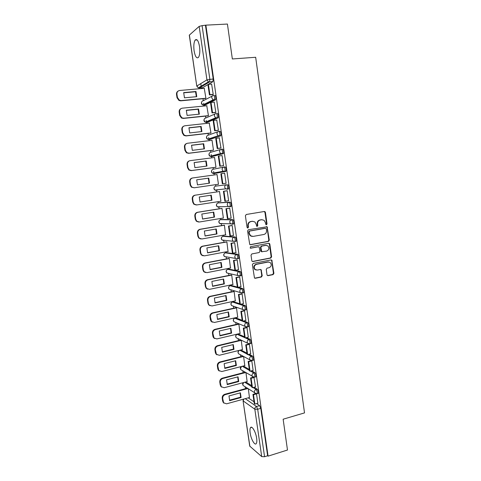 <?xml version="1.0" encoding="UTF-8"?>
<svg xmlns="http://www.w3.org/2000/svg" width="481" height="481" viewBox="0 0 481 481"><rect width="100%" height="100%" fill="white"/><g stroke="black" fill="none" stroke-linecap="round" stroke-linejoin="round"><path stroke-width="0.72" d="M266.438 224.771L267.021 223.893L265.422 212.416L264.995 211.67L264.285 211.496L246.254 214.49L245.394 215.753L247.048 227.369L247.865 228.006L248.467 227.122L248.25 225.619C248.148 223.473 249.056 222.126 250.98 221.579L252.489 221.32L254.894 221.945L256.187 224.248L256.674 226.244L257.203 226.383L257.798 225.499L257.588 224.008C257.485 221.867 258.381 220.532 260.287 219.991L261.778 219.733L264.105 220.322L265.434 222.649L265.638 224.134L266.438 224.771M266.083 224.735L266.57 223.881L264.971 212.422L264.183 211.514M247.511 227.97L248.034 227.104L247.823 225.607L248.25 225.619M256.848 226.341L257.353 225.487L257.143 223.996L257.588 224.008M256.638 438.245C255.808 431.932 251.87 425.228 250.517 427.663C249.928 428.625 249.807 430.399 250.168 432.984C250.968 439.153 254.876 445.977 256.289 443.536C256.872 442.586 256.992 440.824 256.638 438.245M199.543 46.591C198.431 40.723 196.97 38.54 195.16 40.049C193.849 42.256 193.494 45.851 194.102 50.848C195.196 56.68 196.657 58.85 198.491 57.359C199.789 55.207 200.138 51.617 199.543 46.591M246.951 353.156L240.831 349.976M240.524 350.054L239.791 350.252M244.57 336.766L238.185 334.048M242.171 320.286L235.864 317.935M239.766 303.715L233.525 301.737M237.343 287.061L231.181 285.455M240.662 275.811L241.185 275.703C241.594 273.96 241.27 272.547 240.211 271.464L228.824 269.083M238.107 258.646L238.69 258.537C239.111 256.752 238.792 255.327 237.728 254.275L226.455 252.633M235.498 241.396L236.177 241.276C236.616 239.442 236.297 238.017 235.233 236.995L224.08 236.093M232.329 224.26L233.652 223.918C234.103 222.042 233.796 220.611 232.72 219.619L221.687 219.468M229.762 206.806L231.114 206.469C231.577 204.545 231.271 203.102 230.195 202.146L219.282 202.76M267.003 274.771L267.334 275.415L268.139 275.637L273.082 274.621L273.905 273.358L271.807 260.137L271.031 259.932L253.216 263.426L252.369 264.7L254.491 278.024L255.327 278.271L261.387 277.026L262.223 275.751L261.129 269.703L260.317 269.474L257.317 270.081L255.116 269.456C253.631 267.189 254.094 265.482 256.499 264.334L268.224 262.019L270.31 262.584C271.861 264.827 271.428 266.54 269.023 267.731L267.081 268.121L266.252 269.384L267.003 274.771M205.868 25.15L227.423 24.05L232.347 58.959L255.67 57.275L304.515 412.896L283.141 419.21L287.482 450.024L268.073 456.138L205.868 25.15L202.092 25.649L209.86 79.239L209.584 81.902L199.296 88.035L198.707 87.65M268.452 241.42L269.288 240.169L267.117 226.761L248.418 229.726L247.565 230.994L249.753 244.504L250.553 244.727L268.452 241.42L268.001 241.378L268.831 240.127L267.069 227.459L266.348 226.581M269.847 244.186L271.603 256.806L270.773 258.063L252.946 261.544L252.128 261.309L251.791 260.654L251.016 255.201L251.864 253.926L259.151 252.543L259.993 251.274L259.121 246.987L258.339 246.777L250.739 248.196L250.174 248.04L250.523 246.675L268.717 243.296L269.468 243.494L269.847 244.186L269.39 244.144L271.146 256.74L271.603 256.806M248.226 397.841L254.022 401.815M256.613 403.595L259.608 405.645L256.511 406.523L257.684 409.235L264.568 456.728L261.712 456.595L249.735 446.115L243.055 400.715L249.892 446.386M200.781 83.616L201.256 86.875M201.401 87.849L201.509 88.558M202.994 98.737L203.289 100.733M203.655 103.247L203.938 105.165M203.938 105.177L204.064 106.03M205.537 116.107L205.814 117.995M206.175 120.43L206.608 123.401M208.069 133.387L208.327 135.161M208.676 137.524L209.139 140.68M210.588 150.571L210.828 152.236M211.165 154.521L211.652 157.87M213.089 167.671L213.317 169.222M213.642 171.434L214.159 174.964M215.578 184.674L215.789 186.117M216.342 189.899L216.642 191.949M218.061 201.629L218.254 202.922M218.813 206.752L219.114 208.82M220.532 218.488L220.701 219.637M221.266 223.521L221.573 225.607M222.986 235.263L223.136 236.261M223.713 240.211L224.02 242.304M225.433 251.948L225.553 252.802M226.142 256.824L226.449 258.91M227.862 268.542L227.964 269.258M228.565 273.352L228.866 275.433M230.279 285.053L230.363 285.624M230.97 289.802L231.277 291.865M232.684 301.473L232.744 301.906M233.369 306.175L233.67 308.213M235.756 322.462L236.051 324.477M238.131 338.672L238.42 340.656M239.821 350.222L247.084 354.07M240.488 354.798L240.777 356.746M242.839 370.845L243.121 372.757M245.178 386.814L245.454 388.684M268.073 456.138L267.628 455.766L264.568 456.728M212.794 81.746L202.513 87.752L198.322 87.879L208.435 81.86L212.933 81.62L208.435 81.86L206.938 79.87L199.164 26.395L202.092 25.649M189.382 34.981L196.777 86.117L189.286 35.167L199.164 26.395M205.369 98.509L205.91 98.286L204.251 88.318M212.656 94.625L213.233 94.42L211.61 84.073M215.254 112.56L215.837 112.392L214.189 102.104M207.906 115.861L208.447 115.68L206.77 105.76M217.833 130.399L218.422 130.261L216.739 120.046M210.425 133.117L210.973 132.972L209.259 123.112M220.406 148.13L220.995 148.034L219.24 137.885M212.933 150.282L213.486 150.18L212.037 140.266L211.7 140.38M222.962 165.771L223.551 165.711L222.078 155.525L221.615 155.646M215.428 167.352L215.981 167.292L214.544 157.431L214.015 157.564M225.499 183.315L226.094 183.279L224.633 173.16L224.044 173.262L224.633 173.178M217.905 184.337L218.464 184.307L217.033 174.507L216.486 174.603L217.039 174.525M217.911 184.385L218.464 184.313M225.505 183.369L226.094 183.285M228.619 200.715L228.036 200.805L228.625 200.769L227.17 190.692L226.587 190.813M195.328 195.16L219.516 191.516L195.328 195.16C193.452 195.647 192.568 196.903 192.683 198.936L193.158 202.128L194.306 204.215L196.789 204.936L220.935 201.244L219.516 191.486L218.969 191.6M230.82 218.152L231.145 218.152L229.696 208.135L229.106 208.219M223.004 218.079L223.394 218.085L221.981 208.381L221.428 208.453M233.423 235.425L232.203 225.481L231.614 225.529M225.547 234.812L224.435 225.18L223.875 225.216M235.967 252.615L234.698 242.731L234.109 242.743M228.03 251.461L226.87 241.895L226.31 241.889M238.474 269.709L237.181 259.884L236.586 259.86M230.483 268.025L229.299 258.519L228.734 258.477M240.957 286.718L239.652 276.948L239.051 276.888M232.906 284.505L231.71 275.06L231.145 274.976M243.422 303.631L242.111 293.915L241.504 293.825M235.317 300.902L234.115 291.51L233.544 291.39M245.869 320.454L244.552 310.792L243.945 310.672M237.71 317.213L236.502 307.876L235.924 307.714M248.298 337.193L246.981 327.585L246.374 327.423M240.085 333.435L238.877 324.152L238.299 323.96M250.715 353.836L249.398 344.282L248.785 344.089M242.448 349.579L241.24 340.35L240.656 340.115M253.114 370.388L251.803 360.888L251.298 360.618M244.799 365.632L243.596 356.475M255.507 386.856L253.932 377.248M247.138 381.607L245.965 372.709M257.882 403.24L256.499 393.789M245.797 381.962L251.677 385.684M254.13 387.229L257.227 389.189L256.126 389.49C257.143 390.776 257.491 392.165 257.179 393.656L256.806 393.759M243.332 366.011L249.32 369.462M251.611 370.785L254.834 372.643L253.734 372.931C254.75 374.194 255.098 375.583 254.774 377.11L254.389 377.206M249.056 354.25L252.429 356.006L251.322 356.283C252.351 357.515 252.693 358.91 252.357 360.467L251.954 360.57M250.637 343.578L251.034 343.47C251.389 341.877 251.046 340.482 250.012 339.279L248.899 339.55C249.934 340.752 250.27 342.153 249.922 343.741L247.655 343.26L247.18 342.189C247.114 340.855 247.691 339.977 248.899 339.55L245.346 337.896M246.452 337.632L250.012 339.279M243.783 320.935L247.583 322.462C248.623 323.635 248.96 325.036 248.593 326.665L248.16 326.767M241.041 304.154L245.142 305.555C246.188 306.698 246.519 308.105 246.14 309.77L245.683 309.872M238.179 287.295L242.683 288.558C243.735 289.67 244.065 291.077 243.669 292.785L243.188 292.887M215.765 186.123L226.497 184.746C227.579 185.672 227.88 187.127 227.405 189.093L225.619 188.865L224.717 187.313C224.645 185.925 225.24 185.071 226.497 184.746L215.765 186.123C214.55 186.43 213.985 187.253 214.051 188.582L214.923 190.061L216.396 190.44L215.837 189.959M223.978 167.063L225.102 166.907C226.19 167.803 226.491 169.264 225.992 171.284L215.043 173.413L213.925 173.569L213.342 173.07M221.452 149.278L222.535 149.14C223.629 150.006 223.924 151.473 223.412 153.547L212.56 156.463L211.442 156.608L210.84 156.103M218.909 131.397L219.955 131.277C221.056 132.107 221.344 133.586 220.815 135.714L210.071 139.424L208.946 139.556L208.339 139.063M217.358 113.312C218.464 114.105 218.747 115.596 218.2 117.779L207.564 122.294L206.433 122.414L205.826 121.946M214.748 95.244C215.861 96.008 216.137 97.505 215.578 99.747L205.044 105.068L203.908 105.183L203.307 104.75M249.459 397.498L248.322 388.864M257.912 393.458L258.279 393.356C258.598 391.865 258.249 390.476 257.227 389.189M255.495 376.918L255.88 376.815C256.211 375.294 255.862 373.899 254.834 372.643M253.066 360.287L253.463 360.185C253.806 358.628 253.463 357.239 252.429 356.006M222.084 223.545L222.396 223.725M219.516 206.722L219.961 207.04M227.152 189.261L228.559 188.925C229.04 186.953 228.74 185.504 227.657 184.578M216.967 189.833L217.508 190.272M267.628 455.766L260.78 408.357L259.608 405.645M205.495 25.475L213.221 78.956L212.933 81.62M262.091 219.697L261.778 219.733M257.143 223.996C257.046 221.861 257.942 220.52 259.842 219.985L261.333 219.727M252.838 221.284L252.489 221.32M247.823 225.607C247.721 223.461 248.629 222.114 250.547 221.573L252.056 221.314M250.072 244.685L268.001 241.378M266.306 228.908L265.506 228.277L249.747 231.054L249.152 231.938L249.374 233.519L250.583 235.744L253.084 236.418L263.841 234.487C265.728 233.934 266.624 232.594 266.522 230.471L266.306 228.908M252.104 236.436L250.15 235.708L248.948 233.489L248.719 231.914L249.314 231.03L265.061 228.259M252.399 261.484L270.316 257.996L271.146 256.74M258.393 246.765L250.33 248.142M266.648 251.112C269.095 249.91 269.51 248.172 267.881 245.905L265.849 245.376L261.718 246.146L260.876 247.408L261.742 251.689L266.648 251.112M266.324 245.334L265.849 245.376M262.019 251.852L260.942 250.956L260.431 247.354L261.273 246.098L265.398 245.328M269.39 244.144L268.741 243.296M268.855 261.977L268.224 262.019M256.126 270.027L254.683 269.366C253.198 267.105 253.661 265.404 256.06 264.255L267.773 261.947M254.72 278.186L260.942 276.924L261.778 275.655L261.021 270.262L260.449 269.462M267.544 275.559L272.619 274.531L273.448 273.268L271.705 260.738L271.11 259.92M205.507 98.497L180.736 100.83L178.986 100.487L177.02 97.733L176.521 94.438C176.365 92.929 176.894 91.805 178.108 91.077M196.356 96.711L195.557 91.757L183.64 92.821M212.879 94.607L209.421 94.925L209.902 94.667L208.405 84.349L211.736 84.061M209.902 94.667L213.227 94.36M209.421 94.925L207.924 84.632L208.405 84.349M205.904 98.262L181.151 100.589L179.395 100.24L177.423 97.481L176.93 94.186C176.816 92.099 177.717 90.867 179.641 90.488L204.455 88.3M195.995 91.498L183.688 92.599L184.463 97.811L196.759 96.669L195.995 91.498L195.557 91.757M208.081 115.843L183.375 118.422L181.463 118.007L179.672 115.374L179.179 112.103C179.028 110.492 179.623 109.331 180.964 108.634M198.924 114.201L198.13 109.235L186.285 110.42M215.512 112.536L212.031 112.891L212.518 112.674L211.027 102.411L214.346 102.092M212.518 112.674L215.825 112.332M212.031 112.891L210.546 102.657L211.027 102.411M208.441 115.644L183.796 118.218L181.878 117.803L180.086 115.163L179.593 111.881C179.479 109.806 180.375 108.568 182.287 108.171L206.998 105.742M198.575 109.013L186.321 110.233L187.091 115.416L199.332 114.159L198.575 109.013L198.13 109.235M210.66 133.093L185.997 135.919L183.94 135.432L182.311 132.918L181.824 129.666C181.674 127.946 182.341 126.762 183.82 126.106M201.473 131.596L200.691 126.617L188.907 127.916M218.152 130.357L214.628 130.76L215.121 130.579L213.636 120.376L216.937 120.022M215.121 130.579L218.416 130.207M214.628 130.76L213.149 120.581L213.636 120.376M210.967 132.936L186.424 135.75L184.361 135.263L182.726 132.744L182.239 129.485C182.125 127.417 183.02 126.172 184.926 125.757L209.53 123.082M201.142 126.431L188.937 127.772L189.706 132.93L201.9 131.547L201.142 126.431L200.691 126.617M213.287 150.234L188.606 153.319L186.424 152.772L184.938 150.373L184.451 147.132C184.313 145.298 185.059 144.084 186.688 143.488M204.01 148.9L203.241 143.903L191.522 145.316M220.851 148.076L217.208 148.527L217.707 148.388L216.234 138.239L219.522 137.849M217.707 148.388L220.983 147.98M217.208 148.527L215.741 138.402L216.234 138.239M213.48 150.138L189.033 153.186L186.844 152.639L185.359 150.234L184.866 146.988C184.758 144.931 185.648 143.687 187.548 143.254L212.049 140.338M203.697 143.753L191.54 145.22L192.31 150.343L204.443 148.845L203.697 143.753L203.241 143.903M215.981 167.28L191.204 170.629L188.907 170.015L187.548 167.725L187.061 164.508C186.941 162.548 187.77 161.309 189.55 160.792M206.529 166.107L205.778 161.099L194.12 162.62M223.551 165.692L219.781 166.198L220.28 166.095L218.813 156L222.09 155.579M220.28 166.095L223.545 165.656M219.781 166.198L218.314 156.133L218.813 156M215.975 167.244L191.636 170.533L189.334 169.919L187.975 167.629L187.488 164.4C187.374 162.35 188.263 161.099 190.151 160.648L214.55 157.497M206.235 160.985L194.132 162.566L194.895 167.665L206.98 166.047L206.235 160.985L205.778 161.099M217.045 174.561L192.749 177.952C190.867 178.421 189.983 179.678 190.091 181.716L190.572 184.926L191.817 187.109L194.222 187.782L191.39 187.169L190.145 184.987L189.664 181.788C189.55 179.75 190.434 178.499 192.316 178.03L192.508 177.994M209.037 183.225L208.297 178.198L196.705 179.834L208.297 178.198M221.38 173.671L220.875 173.761L222.33 183.772L222.835 183.706L221.38 173.671L224.639 173.214M222.835 183.706L226.088 183.231M194.222 187.782L218.458 184.259M196.705 179.822L197.463 184.89L209.5 183.159L208.76 178.12M196.26 204.972L193.867 204.239L192.725 202.158L192.25 198.972C192.135 196.945 193.019 195.689 194.889 195.208M200 201.99L211.544 200.21L210.822 195.238M227.176 190.729L223.424 191.288L224.874 201.25L225.379 201.214L223.93 191.24L227.176 190.753M225.379 201.214L228.619 200.709M223.424 191.288L223.93 191.24M200.024 202.026L212.007 200.18L211.273 195.172L199.272 196.982L200.024 202.026M212.007 200.18L211.544 200.21M198.551 222.03L196.344 221.218L195.298 219.234L194.817 216.065C194.709 214.045 195.587 212.788 197.45 212.289L221.849 208.381M202.525 218.993L214.033 217.105L213.336 212.193M229.617 208.135L225.962 208.724L227.399 218.627L227.91 218.633L226.473 208.712L229.702 208.189M227.91 218.633L231.133 218.097M225.962 208.724L226.473 208.712M223.388 218.019L199.35 222.006L196.783 221.23L195.731 219.24L195.256 216.065C195.148 214.045 196.026 212.782 197.889 212.277L221.988 208.423M202.567 219.071L214.502 217.105L213.768 212.127L201.816 214.051L202.567 219.071M214.502 217.105L214.033 217.105M200.836 238.973L198.821 238.113L197.853 236.219L197.378 233.069C197.27 231.06 198.142 229.792 199.994 229.275L224.134 225.168M232.678 223.719L230.982 224.002M205.038 235.912L216.51 233.91L215.837 229.064M231.956 225.469L228.481 226.064L229.912 235.912L230.429 235.955L228.992 226.088L232.209 225.535M230.429 235.955L233.64 235.389M228.481 226.064L228.992 226.088M225.829 234.764L201.894 238.973L199.26 238.161L198.292 236.261L197.817 233.105C197.709 231.09 198.587 229.822 200.445 229.305L224.441 225.222M231.487 224.02L232.648 223.821M205.098 236.021L216.985 233.946L216.258 228.992L204.353 231.03L205.098 236.021M216.985 233.946L216.51 233.91M203.12 255.808L201.286 254.924L200.391 253.114L199.922 249.976C199.813 247.98 200.685 246.711 202.531 246.176L226.497 241.853M207.533 252.735L218.975 250.625L218.32 245.839M234.373 242.695L230.988 243.308L232.407 253.102L232.93 253.18L231.505 243.368L234.71 242.785M232.93 253.18L236.129 252.585M230.988 243.308L231.505 243.368M228.265 251.419L204.419 255.856L201.737 255.002L200.836 253.186L200.367 250.048C200.258 248.046 201.13 246.771 202.982 246.236L226.876 241.925M207.612 252.88L219.45 250.697L218.729 245.767L206.872 247.919L207.612 252.88M219.45 250.697L218.975 250.625M205.411 272.547L203.752 271.651L202.922 269.913L202.453 266.799C202.345 264.809 203.21 263.534 205.05 262.981L228.878 258.447M210.017 269.474L221.422 267.25L220.797 262.524M236.808 259.818L233.477 260.461L234.896 270.202L235.419 270.316L234 260.552L237.193 259.938M235.419 270.316L238.6 269.685M233.477 260.461L234 260.552M230.682 267.989L206.938 272.649L204.203 271.765L203.367 270.027L202.898 266.901C202.796 264.905 203.661 263.63 205.501 263.077L229.305 258.55M210.119 269.655L221.909 267.358L221.188 262.452L209.379 264.718L210.119 269.655M221.909 267.358L221.422 267.25M207.708 289.183L206.205 288.287L205.435 286.628L204.966 283.531C204.864 281.547 205.724 280.267 207.558 279.701L231.259 274.952M212.488 286.117L223.863 283.79L223.256 279.124M239.249 276.852L235.955 277.519L237.367 287.205L237.897 287.355L236.484 277.645L239.658 277.002M237.897 287.355L241.065 286.694M235.955 277.519L236.484 277.645M233.087 284.469L209.439 289.352L206.662 288.438L205.886 286.772L205.423 283.664C205.315 281.68 206.181 280.399 208.014 279.834L231.716 275.078M212.608 286.333L224.35 283.928L223.629 279.052L211.874 281.427L212.608 286.333M224.35 283.928L223.863 283.79M210.017 305.73L208.652 304.846L207.936 303.252L207.473 300.168C207.365 298.196 208.225 296.915 210.053 296.332L233.64 291.366M214.947 302.681L226.286 300.24L225.703 295.635M241.684 293.789L238.426 294.48L239.827 304.118L240.356 304.305L238.955 294.643L242.117 293.969M240.356 304.305L243.512 303.613M238.426 294.48L238.955 294.643M235.48 300.865L211.929 305.964L209.115 305.026L208.393 303.433L207.93 300.342C207.822 298.364 208.682 297.078 210.51 296.494L234.115 291.522M215.085 302.928L226.779 300.415L226.064 295.562L214.358 298.046L215.085 302.928M226.779 300.415L226.286 300.24M212.325 322.18L211.093 321.314L210.419 319.793L209.963 316.72C209.854 314.754 210.714 313.474 212.53 312.872L236.009 307.696M217.394 319.15L228.703 316.606L228.138 312.061M244.107 310.636L240.873 311.357L242.268 320.941L242.803 321.158L241.408 311.556L244.558 310.846M242.803 321.158L245.947 320.436M240.873 311.357L241.408 311.556M237.861 317.177L214.406 322.486L211.556 321.53L210.419 316.925C210.317 314.959 211.177 313.672 212.993 313.071L236.502 307.882M217.55 319.432L229.196 316.811L228.481 311.983L216.823 314.574L217.55 319.432M229.196 316.811L228.703 316.606M214.646 338.546L213.528 337.704L212.897 336.237L212.44 333.189C212.337 331.229 213.185 329.942 214.995 329.329L238.372 323.941M219.829 335.54L231.102 332.888L230.561 328.397M246.525 327.387L243.314 328.138L244.703 337.674L245.238 337.927L243.849 328.373L246.987 327.633M245.238 337.927L248.37 337.175M243.314 328.138L243.849 328.373M240.229 333.405L216.871 338.925L213.991 337.951L212.903 333.423C212.8 331.463 213.654 330.176 215.464 329.557L238.877 324.158M219.997 335.852L231.595 333.123L230.892 328.325L219.276 331.018L219.997 335.852M231.595 333.123L231.102 332.888M216.967 354.828L215.945 354.004L215.356 352.603L214.899 349.567C214.797 347.619 215.65 346.326 217.448 345.695L240.722 340.097M222.252 351.833L233.489 349.086L232.966 344.655M248.93 344.053L245.743 344.829L247.12 354.317L247.661 354.599L246.284 345.093L249.405 344.336M247.661 354.599L250.781 353.818M245.743 344.829L246.284 345.093M242.586 349.543L219.318 355.279L216.42 354.287L215.368 349.837C215.266 347.883 216.119 346.591 217.923 345.959L241.24 340.344M222.438 352.182L233.988 349.35L233.285 344.576L221.717 347.372L222.438 352.182M233.988 349.35L233.489 349.086M219.294 371.025L218.362 370.226L217.809 368.879L217.352 365.861C217.25 363.919 218.097 362.626 219.889 361.977L243.043 356.18M224.657 368.049L235.864 365.193L235.359 360.816M251.322 360.63L248.154 361.435L249.525 370.869L250.072 371.182L248.695 361.73L251.81 360.942M250.072 371.182L253.174 370.376M248.154 361.435L248.695 361.73M244.925 365.602L221.759 371.542L218.837 370.538L217.827 366.161C217.725 364.213 218.572 362.921 220.37 362.271L243.56 356.457M224.861 368.428L236.369 365.494L235.666 360.744L224.146 363.648L224.861 368.428M236.369 365.494L235.864 365.193M221.621 387.139L220.244 385.071L219.793 382.064C219.691 380.134 220.532 378.836 222.318 378.174L245.154 372.228M227.056 384.181L238.227 381.223L237.746 376.9M253.403 377.194L250.553 377.946L251.918 387.331L252.465 387.68L251.1 378.282L254.202 377.459M252.465 387.68L255.561 386.844M250.553 377.946L251.1 378.282M247.258 381.571L224.182 387.722L221.242 386.712L220.268 382.401C220.166 380.465 221.007 379.16 222.799 378.499L245.677 372.541M227.272 384.59L238.732 381.553L238.035 376.827L226.563 379.834L227.272 384.59M238.732 381.553L238.227 381.223M223.954 403.174L222.667 401.178L222.216 398.19C222.114 396.266 222.956 394.961 224.735 394.288L247.288 388.191M229.437 400.228L240.578 397.168L240.115 392.899M255.549 393.656L252.94 394.372L254.299 403.709L254.852 404.088L253.493 394.739L256.577 393.891M254.852 404.088L257.93 403.222M252.94 394.372L253.493 394.739M249.579 397.468L226.593 403.818L223.635 402.801L222.697 398.551C222.595 396.627 223.437 395.322 225.222 394.642L247.811 388.528M229.677 400.667L241.089 397.528L240.398 392.827L228.968 395.935L229.677 400.667M241.089 397.528L240.578 397.168M266.57 223.881L267.021 223.893M248.034 227.104L248.467 227.122M257.353 225.487L257.798 225.499M239.742 354.395L238.582 353.769C237.602 352.332 237.885 351.19 239.436 350.342L239.454 350.312M239.76 350.24L239.797 350.252C238.636 350.667 238.083 351.515 238.149 352.783L238.582 353.769L250.06 359.962L249.609 358.934C249.549 357.605 250.114 356.722 251.322 356.283L247.955 354.527M240.867 349.988L239.797 350.252M237.548 338.396L236.255 337.77C235.239 336.327 235.522 335.179 237.103 334.319L244.691 337.59M238.522 333.97L237.446 334.223C236.279 334.626 235.732 335.467 235.798 336.748L236.255 337.77L247.655 343.26L249.922 343.741L251.034 343.47M235.353 322.294L233.916 321.687C232.87 320.244 233.147 319.089 234.752 318.218L246.464 322.721C247.499 323.899 247.835 325.3 247.475 326.924L247.042 327.026M236.165 317.863L235.089 318.109C233.916 318.506 233.363 319.342 233.429 320.629L233.916 321.687L245.244 326.467L244.739 325.354C244.673 324.014 245.25 323.136 246.464 322.721L247.583 322.462M232.419 302.002L244.017 305.802C245.057 306.95 245.394 308.357 245.015 310.017L244.558 310.119M233.796 301.677L232.72 301.912C231.541 302.296 230.988 303.132 231.054 304.425L231.571 305.525L233.165 306.102M230.068 285.702L241.552 288.792C242.604 289.911 242.929 291.318 242.544 293.025L240.392 292.61L239.815 291.414C239.748 290.061 240.332 289.183 241.552 288.792L242.683 288.558M231.421 285.401L230.333 285.63C229.154 286.003 228.595 286.838 228.661 288.131L229.221 289.279L230.85 289.766M227.711 269.318L239.081 271.687C240.133 272.775 240.458 274.188 240.055 275.932L237.957 275.553L237.337 274.302C237.265 272.943 237.848 272.072 239.081 271.687L240.211 271.464M229.028 269.047L227.934 269.264C226.749 269.625 226.19 270.46 226.256 271.759L226.858 272.955L228.283 273.292M225.342 252.85L236.592 254.491C237.65 255.543 237.969 256.968 237.554 258.754L235.504 258.399L234.842 257.094C234.77 255.73 235.353 254.864 236.592 254.491L237.728 254.275M226.623 252.603L225.529 252.808C224.338 253.162 223.773 253.992 223.839 255.297L224.483 256.547L225.787 256.764M222.962 236.297L234.091 237.199C235.155 238.221 235.468 239.652 235.035 241.48L233.044 241.155L232.329 239.791C232.263 238.42 232.846 237.554 234.091 237.199L235.233 236.995M224.206 236.075L223.106 236.267C221.909 236.61 221.344 237.44 221.416 238.75L222.102 240.049L223.725 240.518L223.298 240.169M220.569 219.661L231.571 219.811C232.642 220.803 232.954 222.24 232.509 224.116L230.579 223.815L229.81 222.396C229.738 221.019 230.327 220.16 231.571 219.811L232.72 219.619M221.777 219.456L220.671 219.643C219.468 219.973 218.903 220.797 218.975 222.114L219.715 223.473L221.296 223.912L220.815 223.509M218.17 202.934L229.04 202.327C230.116 203.289 230.423 204.732 229.96 206.65L228.102 206.385L227.272 204.906C227.2 203.523 227.79 202.663 229.04 202.327L230.195 202.146M219.33 202.754L218.224 202.928C217.015 203.247 216.45 204.07 216.516 205.393L217.322 206.806L218.849 207.221L218.326 206.77M245.244 398.665L256.511 406.523C255.321 406.992 254.756 407.882 254.822 409.199L243.212 400.938L243.777 399.068M261.712 456.595L254.822 409.199L257.684 409.235L260.78 408.357M196.777 86.117L198.322 87.879L196.885 85.985L206.938 79.87L213.221 78.956M244.733 382.245L251.834 386.76M253.042 387.524L256.126 389.49C254.93 389.947 254.365 390.837 254.431 392.153L254.828 393.103L257.179 393.656L258.279 393.356M242.268 366.281L249.465 370.454M250.517 371.067L253.734 372.931C252.531 373.382 251.96 374.266 252.026 375.589L252.447 376.575L254.774 377.11L255.88 376.815M245.142 305.555L244.017 305.802C242.797 306.211 242.22 307.082 242.286 308.429L242.827 309.584L245.015 310.017L246.14 309.77M225.757 171.446L213.925 173.569L212.512 173.22L211.574 171.681C211.502 170.346 212.073 169.528 213.287 169.228L223.689 167.117M223.196 153.71L211.442 156.608L210.101 156.301L209.079 154.69C209.007 153.349 209.584 152.531 210.804 152.243L220.803 149.447M220.617 135.864L208.946 139.556L207.684 139.286L206.571 137.602C206.499 136.261 207.077 135.45 208.303 135.173L217.929 131.716M218.025 117.929L216.847 118.055L206.433 122.414L205.261 122.18L204.052 120.43C203.98 119.078 204.557 118.272 205.79 118.007L215.073 113.919M215.416 99.886L214.237 100L203.908 105.183L202.838 104.984L201.515 103.162C201.443 101.804 202.026 100.998 203.259 100.745L212.241 96.05M213.564 95.352C214.67 96.116 214.947 97.619 214.394 99.862L213.119 99.795L211.748 97.883C211.67 96.459 212.277 95.617 213.564 95.352M216.179 113.432C217.286 114.231 217.562 115.723 217.027 117.905L215.632 117.803L214.37 115.969C214.298 114.55 214.899 113.708 216.179 113.432M218.783 131.409C219.877 132.239 220.166 133.718 219.643 135.846L218.133 135.714L216.979 133.952C216.907 132.546 217.508 131.698 218.783 131.409M221.368 149.29C222.462 150.15 222.751 151.623 222.246 153.698L220.635 153.529L219.57 151.84C219.498 150.439 220.1 149.585 221.368 149.29M223.942 167.063C225.03 167.965 225.324 169.42 224.831 171.446L223.13 171.242L222.156 169.625C222.084 168.23 222.679 167.376 223.942 167.063M244.643 310.149L231.571 305.525C230.519 304.172 230.73 303.024 232.221 302.092M247.09 327.044L245.244 326.467L247.475 326.924L248.593 326.665M251.858 360.582L250.06 359.962L252.357 360.467L253.463 360.185M254.082 377.236L240.897 369.691L240.488 368.741L241.516 366.474M241.943 370.31L240.897 369.691C240.049 368.554 240.157 367.508 241.215 366.552M256.301 393.789L243.2 385.528L242.821 384.614L243.572 382.557M244.138 386.141L243.2 385.528C242.454 384.553 242.472 383.591 243.26 382.642M259.842 219.985L260.287 219.991M250.547 221.573L250.98 221.579M264.971 212.422L265.422 212.416M250.126 244.679L250.553 244.727M267.069 227.459L267.52 227.477M268.831 240.127L269.288 240.169M249.314 231.03L249.747 231.054M248.719 231.914L249.152 231.938M248.948 233.489L249.374 233.519M270.316 257.996L270.773 258.063M252.513 261.466L252.946 261.544M257.9 246.729L258.339 246.777M250.348 248.148L250.739 248.196M261.273 246.098L261.718 246.146M260.431 247.354L260.876 247.408M260.942 250.956L261.381 251.01M256.06 264.255L256.499 264.334M261.021 270.262L261.46 270.352M261.778 275.655L262.223 275.751M260.942 276.924L261.387 277.026M254.894 278.168L255.327 278.271M271.705 260.738L272.162 260.804M273.448 273.268L273.905 273.358M272.619 274.531L273.082 274.621M267.683 275.541L268.139 275.637M181.151 100.589L180.736 100.83M177.423 97.481L177.02 97.733M176.93 94.186L176.521 94.438M183.796 118.218L183.375 118.422M180.086 115.163L179.672 115.374M179.593 111.881L179.179 112.103M186.424 135.75L185.997 135.919M182.726 132.744L182.311 132.918M182.239 129.485L181.824 129.666M189.033 153.186L188.606 153.319M185.359 150.234L184.938 150.373M184.866 146.988L184.451 147.132M191.636 170.533L191.204 170.629M187.975 167.629L187.548 167.725M187.488 164.4L187.061 164.508M190.572 184.926L190.145 184.987M190.091 181.716L189.664 181.788M193.158 202.128L192.725 202.158M192.683 198.936L192.25 198.972M197.889 212.277L197.45 212.289M195.731 219.24L195.298 219.234M195.256 216.065L194.817 216.065M200.445 229.305L199.994 229.275M198.292 236.261L197.853 236.219M197.817 233.105L197.378 233.069M202.982 246.236L202.531 246.176M200.836 253.186L200.391 253.114M200.367 250.048L199.922 249.976M205.501 263.077L205.05 262.981M203.367 270.027L202.922 269.913M202.898 266.901L202.453 266.799M208.014 279.834L207.558 279.701M205.886 286.772L205.435 286.628M205.423 283.664L204.966 283.531M210.51 296.494L210.053 296.332M208.393 303.433L207.936 303.252M207.93 300.342L207.473 300.168M212.993 313.071L212.53 312.872M210.882 320.003L210.419 319.793M210.419 316.925L209.963 316.72M215.464 329.557L214.995 329.329M213.36 336.484L212.897 336.237M212.903 333.423L212.44 333.189M217.923 345.959L217.448 345.695M215.825 352.88L215.356 352.603M215.368 349.837L214.899 349.567M220.37 362.271L219.889 361.977M218.278 369.186L217.809 368.879M217.827 366.161L217.352 365.861M222.799 378.499L222.318 378.174M220.719 385.407L220.244 385.071M220.268 382.401L219.793 382.064M225.222 394.642L224.735 394.288M223.148 401.545L222.667 401.178M222.697 398.551L222.216 398.19M251.719 427.308L250.517 427.663M197.144 39.935L195.16 40.049M215.578 99.747L213.119 99.795L202.838 104.984C201.461 104.299 201.082 103.253 201.701 101.864M218.2 117.779L215.632 117.803L205.261 122.18C203.944 121.446 203.613 120.406 204.269 119.066M220.815 135.714L218.133 135.714L207.684 139.286C206.415 138.51 206.127 137.47 206.824 136.171M223.412 153.547L220.635 153.529L210.101 156.301C208.874 155.483 208.634 154.443 209.373 153.18M225.992 171.284L223.13 171.242L212.512 173.22C211.327 172.36 211.129 171.32 211.923 170.094M228.559 188.925L225.619 188.865L214.923 190.061C213.762 189.153 213.612 188.107 214.46 186.911M231.114 206.469L217.322 206.806C216.191 205.856 216.083 204.798 216.997 203.631M233.652 223.918L219.715 223.473C218.608 222.469 218.548 221.398 219.534 220.262M236.177 241.276L235.035 241.48L222.102 240.049C221.007 238.991 221.001 237.909 222.072 236.796M238.69 258.537L237.554 258.754L224.483 256.547C223.4 255.423 223.443 254.323 224.603 253.246M241.185 275.703L237.957 275.553L226.858 272.955C225.781 271.765 225.878 270.647 227.14 269.613M243.669 292.785L240.392 292.61L229.221 289.279C228.156 288.011 228.307 286.88 229.684 285.888M243.458 399.158L243.055 400.715M264.544 211.676L264.995 211.67M266.66 226.743L267.117 226.761M250.15 235.708L250.583 235.744M261.303 251.629L261.742 251.689M269.011 243.452L269.468 243.494M254.683 269.366L255.116 269.456M260.684 269.619L261.129 269.703M271.344 260.071L271.807 260.137M179.395 100.24L178.986 100.487M181.878 117.803L181.463 118.007M184.361 135.263L183.94 135.432M186.844 152.639L186.424 152.772M189.334 169.919L188.907 170.015M191.817 187.109L191.39 187.169M194.306 204.215L193.867 204.239M196.783 221.23L196.344 221.218M199.26 238.161L198.821 238.113M201.737 255.002L201.286 254.924M204.203 271.765L203.752 271.651M206.662 288.438L206.205 288.287M209.115 305.026L208.652 304.846M211.556 321.53L211.093 321.314M213.991 337.951L213.528 337.704M216.42 354.287L215.945 354.004M218.837 370.538L218.362 370.226M221.242 386.712L220.761 386.369M223.635 402.801L223.16 402.429"/></g></svg>
